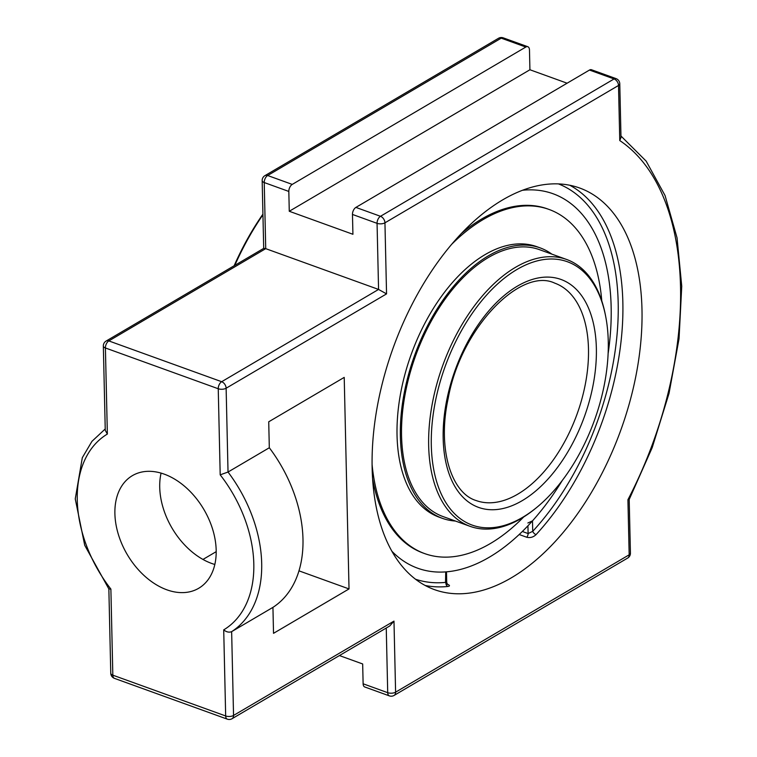 <?xml version="1.0" encoding="UTF-8"?>
<svg xmlns="http://www.w3.org/2000/svg" width="757" height="757" viewBox="0 0 757 757"><rect width="100%" height="100%" fill="white"/><g stroke="black" fill="none" stroke-linecap="round" stroke-linejoin="round"><path stroke-width="1.14" d="M558.439 183.894A210.209 119.133 -70.1 0 1 617.457 329.73A210.209 119.133 -70.1 0 1 532.729 531.329A3.321 1.628 -137.3 0 0 536.051 534.631C533.297 537.224 530.174 538.095 526.692 537.233A3.321 1.883 109.9 0 0 528.112 533.553L522.368 531.48M527.866 522.992L532.493 520.873L532.729 531.329L528.112 533.553L527.932 525.822M447.075 584.054C449.951 585.275 450.226 586.079 447.907 586.467A3.321 2.64 84.1 0 1 445.958 582.351A210.209 119.133 -70.1 0 1 415.555 579.247M445.532 582.114L445.722 571.904A199.091 112.831 109.9 0 1 437.205 572.027A199.091 112.831 109.9 0 1 391.956 551.323A199.091 112.831 -70.1 0 0 437.186 572.027A199.091 112.831 -70.1 0 0 562.3 480.449A199.091 112.831 109.9 0 1 532.493 520.873M523.494 189.884L524.989 190.045L524.97 189.345M522.444 190.272A199.091 112.831 -70.1 0 1 570.494 203.292A199.091 112.831 -70.1 0 1 611.145 307.001A199.091 112.831 -70.1 0 1 608.117 353.67A199.091 112.831 109.9 0 0 570.475 203.283A199.091 112.831 109.9 0 0 524.989 190.045M372.141 468.157A213.531 121.016 -70.1 0 1 440.281 258.695A213.531 121.016 -70.1 0 1 579.635 188.001A213.531 121.016 -70.1 0 1 641.349 335.313A213.531 121.016 -70.1 0 1 555.184 541.548A213.531 121.016 -70.1 0 1 434.48 589.637A213.531 121.016 -70.1 0 1 372.141 468.157M629.209 499.421L627.922 499.724L629.171 554.815A5.602 3.813 59.5 0 1 627.667 558.07A5.602 5.602 0 0 0 630.43 553.121A5.602 2.602 178.7 0 1 629.171 554.815L395.599 692.172A5.602 2.602 178.7 0 1 387.716 692.683A5.602 3.17 109.9 0 0 389.353 695.872A5.602 5.602 0 0 0 394.094 695.428A5.602 3.813 -120.5 0 0 395.599 692.172L393.981 621.109L389.741 625.973L232.049 718.715A5.602 3.813 -120.5 0 0 233.544 715.45A5.602 2.602 178.7 0 1 225.671 715.961A5.602 3.17 109.9 0 0 227.308 719.15A5.602 5.602 0 0 0 232.049 718.715M525.822 47.048A5.602 3.17 -70.1 0 1 527.837 46.735A5.602 3.17 -70.1 0 1 529.474 49.924L529.919 69.758L289.269 211.269L288.824 191.445A5.602 3.17 -70.1 0 1 292.249 184.405L525.822 47.048L501.229 38.162A5.602 3.17 -70.1 0 1 503.244 37.85A5.602 5.602 0 0 0 498.503 38.285A5.602 3.813 59.5 0 1 501.229 38.162L267.656 175.51A5.602 3.813 -120.5 0 0 264.931 175.643A5.602 5.602 0 0 0 262.168 180.601A5.602 2.602 -1.3 0 0 264.231 182.551A5.602 3.17 -70.1 0 1 267.656 175.51L292.249 184.405M106.103 341.057L263.805 248.315L265.726 248.656L378.566 289.439L221.669 381.708A5.602 3.17 109.9 0 0 218.243 388.748A5.602 2.602 -1.3 0 0 226.125 388.227A5.602 3.813 -120.5 0 0 221.669 381.708L108.828 340.924A5.602 3.813 -120.5 0 0 106.103 341.057A5.602 5.602 0 0 0 103.34 346.006A5.602 2.602 -1.3 0 0 105.403 347.965A5.602 3.17 -70.1 0 1 108.828 340.924L265.726 248.656L264.231 182.551L288.824 191.445M108.857 588.899L110.882 589.088A113.891 77.469 59.5 0 1 107.362 434.054L105.261 430.336L103.34 346.006M223.712 629.871C226.438 632.067 229.078 632.653 231.642 631.65A119.492 81.283 -120.5 0 0 228.027 472.037L220.192 474.838A113.891 77.469 59.5 0 1 223.712 629.871L225.671 715.961L112.831 675.178A5.602 2.602 178.7 0 1 110.768 673.228A5.602 5.602 0 0 0 114.468 678.367A5.602 3.17 -70.1 0 1 112.831 675.178L110.882 589.088M269.312 447.756A119.492 81.283 59.5 0 1 272.936 607.369L273.523 633.325L349.024 588.927L344.217 377.393L268.726 421.791L269.312 447.756L228.027 472.037L226.125 388.227L386.553 293.886L378.566 289.439L377.062 223.334A5.602 2.602 -1.3 0 0 384.944 222.823A5.602 3.813 -120.5 0 0 380.487 216.294A5.602 3.17 109.9 0 0 377.062 223.334L352.469 214.449L352.923 234.282L289.269 211.269M339.429 655.562L362.669 663.965L363.123 683.789A5.602 3.17 109.9 0 0 364.76 686.978L389.353 695.872M616.084 78.633A5.602 3.17 109.9 0 0 614.069 78.946A5.602 3.813 59.5 0 1 618.516 85.465A5.602 2.602 -1.3 0 0 619.775 83.772A5.602 5.602 0 0 0 616.084 78.633L591.491 69.748A5.602 3.17 109.9 0 0 589.476 70.051L355.894 207.409A5.602 3.17 109.9 0 0 352.469 214.449M619.775 83.772L620.995 137.471L619.765 140.556A274.45 155.545 -70.1 0 1 627.922 499.724M216.19 551.664L202.961 559.442M272.936 607.369L231.642 631.65L233.544 715.45L393.981 621.109M529.919 69.758L567.116 83.204M166.852 589.807A65.348 44.455 59.5 0 1 118.3 534.215A65.348 44.455 59.5 0 1 132.409 475.633A65.348 44.455 59.5 0 1 203.851 509.433A65.348 44.455 59.5 0 1 198.665 588.293A65.348 44.455 59.5 0 1 166.852 589.807M161.08 473.097A65.348 44.455 -120.5 0 0 211.676 563.445A65.348 44.455 -120.5 0 0 214.818 564.467M349.024 588.927L298.949 570.835M605.676 316.398L605.373 314.846A141.89 80.422 109.9 0 0 566.567 259.452A141.89 80.422 109.9 0 0 442.713 365.565A141.89 80.422 109.9 0 0 470.106 526.342A141.89 80.422 109.9 0 0 535.36 508.553L536.581 507.559A140.026 79.362 -70.1 0 1 433.193 466.454A140.026 79.362 -70.1 0 1 499.894 281.897A140.026 79.362 -70.1 0 1 605.676 316.398A140.026 79.362 -70.1 0 1 608.259 341.388A140.026 79.362 -70.1 0 1 536.581 507.559M566.567 259.452L539.467 249.659A141.89 80.422 109.9 0 0 522.832 246.886A141.89 80.422 109.9 0 0 411.013 369.747A141.89 80.422 109.9 0 0 443.006 516.548L470.106 526.342M551.872 254.144A143.792 81.491 109.9 0 0 540.11 247.87A143.792 81.491 109.9 0 0 523.257 245.069A143.792 81.491 109.9 0 0 409.944 369.567A143.792 81.491 109.9 0 0 442.362 518.327A143.792 81.491 109.9 0 0 455.411 521.034M601.777 300.898A182.967 103.7 109.9 0 0 549.014 209.434L547.548 208.904A182.967 103.7 109.9 0 0 526.106 205.327A182.967 103.7 109.9 0 0 461.155 233.705M372.595 478.746A182.967 103.7 109.9 0 0 423.163 553.055L424.639 553.585A182.967 103.7 109.9 0 0 523.683 516.984M549.014 209.434A182.967 103.7 109.9 0 0 527.572 205.866A182.967 103.7 109.9 0 0 451.617 244.369M372.075 464.448A182.967 103.7 109.9 0 0 424.639 553.585M540.11 247.87L536.789 246.668A143.792 81.491 109.9 0 0 519.936 243.868A143.792 81.491 109.9 0 0 406.623 368.366A143.792 81.491 109.9 0 0 439.041 517.126L442.362 518.327M234.831 265.357A192.306 108.989 -70.1 0 1 262.944 214.77M262.925 214.155A190.433 107.929 109.9 0 0 234.14 265.764M519.188 534.518L526.692 537.233M425.169 585.473A213.531 121.016 109.9 0 0 447.907 586.467M536.051 534.631A213.531 121.016 109.9 0 0 621.525 336.77A213.531 121.016 109.9 0 0 569.813 185.257M386.25 628.026L387.716 692.683L363.123 683.789M107.362 434.054L105.403 347.965L218.243 388.748L220.192 474.838M386.553 293.886L384.944 222.823L618.516 85.465L619.765 140.556M589.476 70.051L614.069 78.946L380.487 216.294L355.894 207.409M588.482 348.901A115.594 65.509 -70.1 0 1 551.588 462.29A115.594 65.509 -70.1 0 1 476.153 500.557C451.181 493.053 437.13 448.598 448.201 398.324C460.947 327.412 521.1 266.918 554.739 283.137A115.594 65.509 -70.1 0 1 588.482 348.901M596.365 348.39A121.196 68.688 109.9 0 0 479.389 323.031A121.196 68.688 109.9 0 0 483.609 508.836A121.196 68.688 109.9 0 0 596.365 348.39M446.498 583.997L447.538 584.47L446.734 582.606L446.488 571.847M503.244 37.85L527.837 46.735M498.503 38.285L264.931 175.643M262.168 180.601L263.701 248.372M114.468 678.367L227.308 719.15M108.857 588.965L110.768 673.228M105.223 428.964L91.947 441.35L82.314 457.692L75.255 498.891L84.727 545.305L108.904 589.022M627.667 558.07L394.094 695.428M620.958 136.005L646.156 161.118L665.062 195.552L677.042 237.821L681.745 286.212L679.038 338.757L669.046 393.328L652.193 447.652L629.19 499.497L630.43 553.121"/></g></svg>
